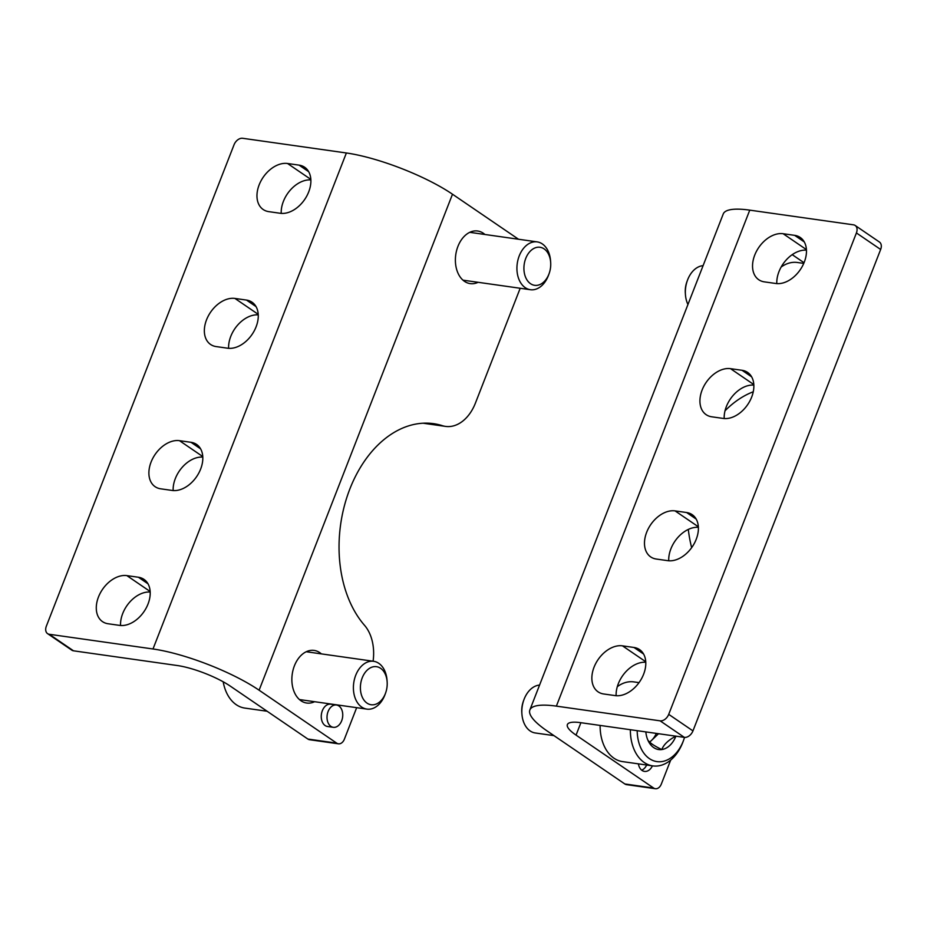 <?xml version="1.0" encoding="UTF-8"?>
<svg xmlns="http://www.w3.org/2000/svg" width="927" height="927" viewBox="0 0 927 927"><rect width="100%" height="100%" fill="white"/><g stroke="black" fill="none" stroke-linecap="round" stroke-linejoin="round"><path stroke-width="1.39" d="M675.065 510.893L686.594 512.527A26.57 18.181 124.3 0 1 692.179 514.659A26.57 18.181 124.3 0 1 694.45 543.152A26.57 18.181 124.3 0 1 667.822 560.673L656.293 559.039A26.57 18.181 124.3 0 1 650.708 556.918A26.57 18.181 124.3 0 1 648.437 528.413A26.57 18.181 124.3 0 1 675.065 510.893L698.355 526.779M622.457 645.841L633.975 647.475A26.57 18.181 124.3 0 1 639.56 649.595A26.57 18.181 124.3 0 1 641.843 678.101A26.57 18.181 124.3 0 1 615.204 695.609L603.686 693.975A26.57 18.181 124.3 0 1 598.1 691.855A26.57 18.181 124.3 0 1 595.818 663.35A26.57 18.181 124.3 0 1 622.457 645.841L645.748 661.727M556.374 706.131L749.758 210.139L853.489 224.832A8.053 5.504 124.3 0 1 855.181 225.481A8.053 5.504 124.3 0 1 856.409 232.944L668.715 714.358A8.053 5.504 124.3 0 1 660.105 720.835L556.374 706.131A80.498 18.76 -158.7 0 0 529.862 709.966A80.498 18.76 -158.7 0 0 547.243 731.044L624.833 783.964A8.053 5.562 98.1 0 0 626.548 784.636L655.354 788.715A8.053 5.562 98.1 0 0 661.333 784.057L670.673 760.105M783.13 233.72L794.659 235.354A26.57 18.181 124.3 0 1 800.244 237.474A26.57 18.181 124.3 0 1 802.515 265.979A26.57 18.181 124.3 0 1 775.887 283.5L764.358 281.866A26.57 18.181 124.3 0 1 758.773 279.745A26.57 18.181 124.3 0 1 756.502 251.24A26.57 18.181 124.3 0 1 783.13 233.72L806.42 249.606M730.522 368.668L742.04 370.29A26.57 18.181 124.3 0 1 747.625 372.422A26.57 18.181 124.3 0 1 749.908 400.928A26.57 18.181 124.3 0 1 723.28 418.436L711.751 416.802A26.57 18.181 124.3 0 1 706.165 414.682A26.57 18.181 124.3 0 1 703.883 386.177A26.57 18.181 124.3 0 1 730.522 368.668L753.813 384.554M855.181 225.481L879.422 242.017A8.053 5.504 124.3 0 1 880.65 249.479L692.956 730.893A8.053 5.504 124.3 0 1 684.346 737.371L580.626 722.666A40.255 9.374 -158.7 0 0 567.37 724.59A40.255 9.374 -158.7 0 0 576.061 735.123L653.639 788.043A8.053 5.562 98.1 0 0 655.354 788.715M616.131 695.713A26.57 18.181 124.3 0 1 645.783 662.272M776.803 283.592A26.57 18.181 124.3 0 1 806.455 250.163M668.738 560.777A26.57 18.181 124.3 0 1 698.39 527.336M724.196 418.54A26.57 18.181 124.3 0 1 753.848 385.099M792.214 254.658L804.045 262.735M749.758 210.139A80.498 18.76 -158.7 0 0 723.245 213.963L529.862 709.966M753.257 391.773A112.7 77.868 98.1 0 0 725.018 410.8M688.298 529.421A112.7 77.868 98.1 0 0 691.646 547.66M638.39 763.848A11.275 7.787 98.1 0 0 642.075 770.464A11.275 7.787 98.1 0 0 644.485 771.403A11.275 7.787 98.1 0 0 652.434 765.841M641.716 770.186A11.275 7.787 98.1 0 0 646.675 765.03M227.694 348.216L216.165 346.582A26.57 18.181 124.3 0 1 210.58 344.462A26.57 18.181 124.3 0 1 208.308 315.956A26.57 18.181 124.3 0 1 234.937 298.436L246.455 300.07A26.57 18.181 124.3 0 1 252.04 302.202A26.57 18.181 124.3 0 1 254.322 330.696A26.57 18.181 124.3 0 1 227.694 348.216M280.302 213.28L268.772 211.646A26.57 18.181 124.3 0 1 263.187 209.514A26.57 18.181 124.3 0 1 260.916 181.02A26.57 18.181 124.3 0 1 287.544 163.5L299.073 165.133A26.57 18.181 124.3 0 1 304.659 167.254A26.57 18.181 124.3 0 1 306.93 195.759A26.57 18.181 124.3 0 1 280.302 213.28M356.663 707.672L344.392 739.143A8.053 5.562 -81.9 0 1 338.413 743.813L309.595 739.723A8.053 5.562 -81.9 0 1 307.88 739.051L230.302 686.131A40.255 9.374 21.3 0 0 177.242 665.516L73.511 650.812L49.27 634.277A8.053 5.504 124.3 0 1 47.578 633.639A8.053 5.504 124.3 0 1 46.35 626.165L234.044 144.763A8.053 5.504 124.3 0 1 242.654 138.285L346.374 152.978A80.498 18.76 21.3 0 1 452.492 194.218L518.506 239.236M49.27 634.277L153.001 648.981A80.498 18.76 21.3 0 1 259.108 690.209L336.698 743.13A8.053 5.562 -81.9 0 0 338.413 743.813M119.629 625.389L108.1 623.755A26.57 18.181 124.3 0 1 102.515 621.635A26.57 18.181 124.3 0 1 100.243 593.129A26.57 18.181 124.3 0 1 126.872 575.621L138.39 577.243A26.57 18.181 124.3 0 1 143.975 579.375A26.57 18.181 124.3 0 1 146.257 607.88A26.57 18.181 124.3 0 1 119.629 625.389M172.237 490.453L160.707 488.819A26.57 18.181 124.3 0 1 155.122 486.698A26.57 18.181 124.3 0 1 152.851 458.193A26.57 18.181 124.3 0 1 179.479 440.673L191.008 442.306A26.57 18.181 124.3 0 1 196.594 444.427A26.57 18.181 124.3 0 1 198.865 472.932A26.57 18.181 124.3 0 1 172.237 490.453M73.511 650.812A8.053 5.504 124.3 0 1 71.819 650.175L47.578 633.639M281.217 213.372A26.57 18.181 124.3 0 1 310.869 179.931M120.545 625.493A26.57 18.181 124.3 0 1 150.197 592.052M228.61 348.32A26.57 18.181 124.3 0 1 258.262 314.879M173.152 490.545A26.57 18.181 124.3 0 1 202.804 457.115M333.303 727.313L327.532 726.501A11.275 7.787 -81.9 0 1 321.414 714.242A11.275 7.787 -81.9 0 1 330.696 704.184L336.466 704.995A11.275 7.787 -81.9 0 1 338.865 705.945A11.275 7.787 -81.9 0 1 342.225 719.062A11.275 7.787 -81.9 0 1 333.303 727.313A11.275 7.787 -81.9 0 1 327.173 715.065A11.275 7.787 -81.9 0 1 336.466 704.995M478.112 282.306A26.57 18.355 -81.9 0 1 470.209 283.616A26.57 18.355 -81.9 0 1 455.76 254.74A26.57 18.355 -81.9 0 1 477.66 231.008A26.57 18.355 -81.9 0 1 483.315 233.245A26.57 18.355 -81.9 0 1 484.891 234.473M314.589 701.716A26.57 18.355 -81.9 0 1 306.686 703.025A26.57 18.355 -81.9 0 1 292.237 674.149A26.57 18.355 -81.9 0 1 314.137 650.418A26.57 18.355 -81.9 0 1 319.792 652.654A26.57 18.355 -81.9 0 1 321.368 653.883M520.186 288.262L475.424 403.083A40.255 27.81 -81.9 0 1 445.528 426.397A40.255 27.81 -81.9 0 1 442.376 425.678A112.7 77.868 -81.9 0 0 433.558 423.662A112.7 77.868 -81.9 0 0 347.671 494.948A112.7 77.868 -81.9 0 0 364.531 625.331A40.255 27.81 -81.9 0 1 373.094 661.218M550.673 262.48L550.568 260.985A24.148 16.686 98.1 0 0 537.173 241.889A24.148 16.686 98.1 0 0 517.266 263.453A24.148 16.686 98.1 0 0 530.395 289.711A24.148 16.686 98.1 0 0 548.332 275.725A24.148 16.686 98.1 0 0 548.575 275.076L549.085 273.685A19.212 13.268 98.1 0 0 550.673 262.48A19.212 13.268 98.1 0 0 531.959 249.676A19.212 13.268 98.1 0 0 527.289 280.406A19.212 13.268 98.1 0 0 548.888 274.195A19.212 13.268 98.1 0 0 549.085 273.685M223.187 681.785A40.255 27.81 98.1 0 0 244.832 708.089L267.115 711.241M387.15 681.878L387.046 680.395A24.148 16.686 98.1 0 0 373.651 661.299A24.148 16.686 98.1 0 0 353.743 682.863A24.148 16.686 98.1 0 0 366.872 709.12A24.148 16.686 98.1 0 0 384.809 695.134A24.148 16.686 98.1 0 0 385.053 694.485L385.562 693.095A19.212 13.268 98.1 0 0 387.15 681.878A19.212 13.268 98.1 0 0 368.436 669.085A19.212 13.268 98.1 0 0 363.766 699.815A19.212 13.268 98.1 0 0 385.377 693.605A19.212 13.268 98.1 0 0 385.562 693.095M675.934 736.084C668.355 740.128 663.651 744.613 661.82 749.549C654.265 745.957 649.607 742.77 647.822 740.001A23.245 16.06 -81.9 0 1 645.841 731.913M675.899 736.165A23.245 16.06 -81.9 0 1 661.82 749.549A23.245 16.06 -81.9 0 1 647.822 740.001M684.532 737.394A35.423 24.473 -81.9 0 1 683.616 740.152A35.423 24.473 -81.9 0 1 683.269 741.09A35.423 24.473 -81.9 0 1 655.609 761.357A35.423 24.473 -81.9 0 1 637.197 730.685M683.616 740.152L683.118 741.519A40.255 27.81 -81.9 0 1 682.712 742.585A40.255 27.81 -81.9 0 1 652.828 765.899A40.255 27.81 -81.9 0 1 630.372 729.723M652.828 765.899L622.573 761.612A40.255 27.81 -81.9 0 1 600.244 729.769A40.255 27.81 -81.9 0 1 600.117 725.435A39.05 26.976 -81.9 0 0 600.221 729.41L600.244 729.769M617.301 686.687A40.255 27.81 -81.9 0 1 633.871 681.901L639.016 682.631M553.975 735.632L535.296 732.979A24.148 16.686 -81.9 0 1 521.901 713.883A24.148 16.686 -81.9 0 1 523.894 699.792A24.148 16.686 -81.9 0 1 539.572 685.076M521.901 713.883L521.797 712.399A19.212 13.268 -81.9 0 1 523.384 701.183L523.894 699.792M656.328 733.396A20.127 13.905 -81.9 0 1 651.588 740.36L658.552 733.709M649.7 742.156L651.588 740.36A20.127 13.905 -81.9 0 1 649.549 742.017M781.148 267.046A40.255 27.81 -81.9 0 1 797.382 262.492L803.755 263.395M687.938 304.519A24.148 16.686 -81.9 0 1 685.424 294.473A24.148 16.686 -81.9 0 1 687.417 280.383A24.148 16.686 -81.9 0 1 703.083 265.667M685.424 294.473L685.32 292.99A19.212 13.268 -81.9 0 1 686.907 281.773L687.417 280.383M751.646 376.849L742.04 370.29M696.189 519.074L686.594 512.527M804.254 241.901L794.659 235.354M643.581 654.022L633.975 647.475M684.346 737.371L660.105 720.835M653.639 788.043L624.833 783.964M692.956 730.893L668.715 714.358M880.65 249.479L856.409 232.944M576.061 735.123L580.893 722.712M346.374 152.978L153.001 648.981M202.77 456.559L179.479 440.673M258.227 314.334L234.937 298.436M150.162 591.507L126.872 575.621M310.835 179.386L287.544 163.5M452.492 194.218L259.108 690.209M307.88 739.051L336.698 743.13M424.531 423.141L442.376 425.678M308.668 171.68L299.073 165.133M147.996 583.801L138.39 577.243M256.061 306.617L246.455 300.07M200.603 448.853L191.008 442.306M423.025 423.21L445.528 426.397M462.967 280.163L530.395 289.711M469.746 232.329L537.173 241.889M299.456 699.561L366.872 709.12M306.223 651.739L373.651 661.299"/></g></svg>
